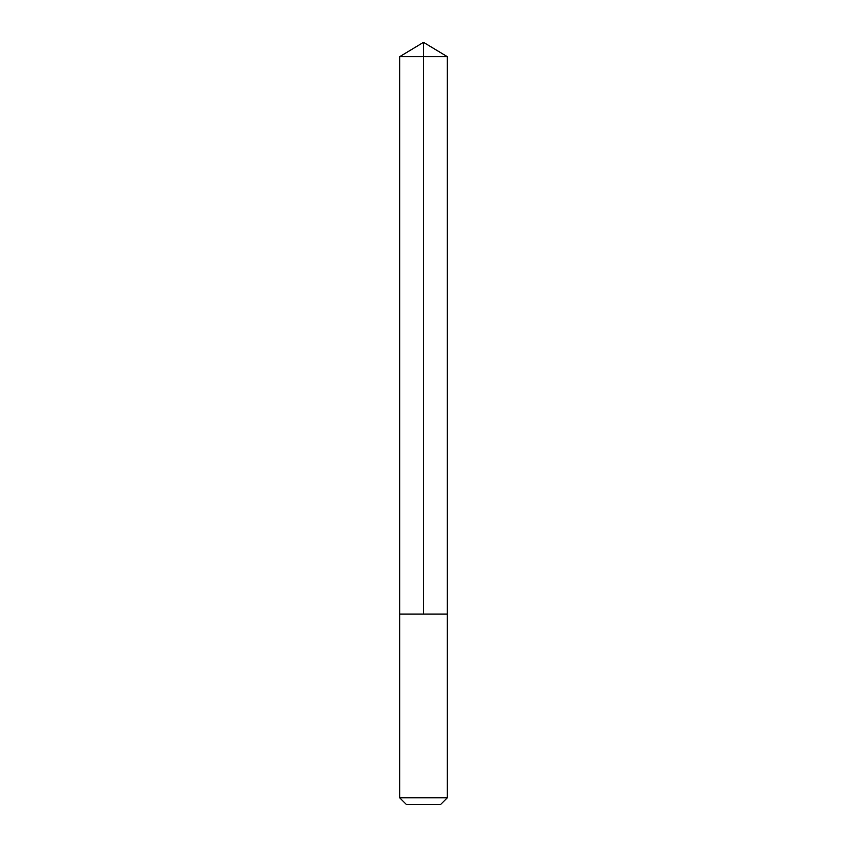 <?xml version="1.0" encoding="UTF-8"?>
<svg xmlns="http://www.w3.org/2000/svg" width="847" height="847" viewBox="0 0 847 847"><rect width="100%" height="100%" fill="white"/><g stroke="black" fill="none" stroke-linecap="round" stroke-linejoin="round"><path stroke-width="1.27" d="M446.591 614.075L399.678 614.075L399.678 56.664L447.322 56.664L447.322 614.075L399.678 614.075L399.678 797.768L447.322 797.768L447.322 614.075L446.602 614.075M447.322 797.768L440.44 804.65L406.56 804.65L399.678 797.768M399.678 56.664L423.5 42.35L423.5 614.075M423.5 42.35L447.322 56.664"/></g></svg>
